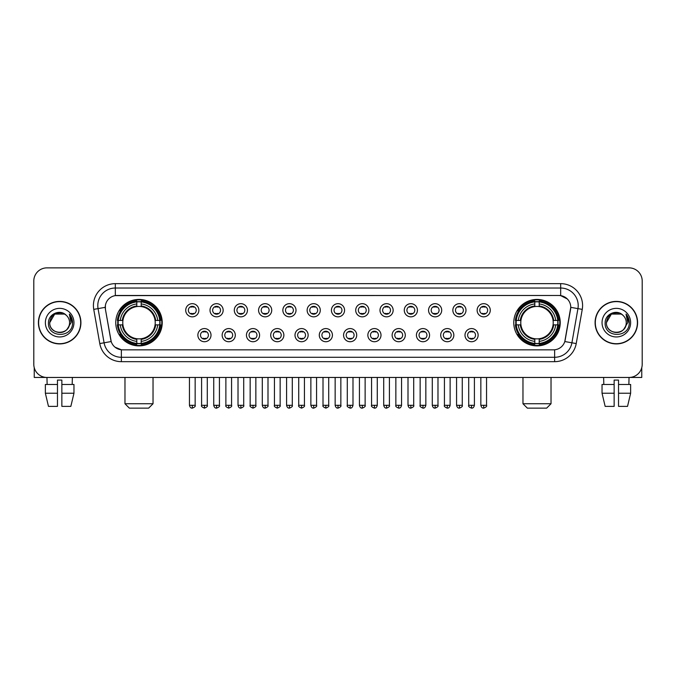 <?xml version="1.0" encoding="UTF-8"?>
<svg xmlns="http://www.w3.org/2000/svg" width="676" height="676" viewBox="0 0 676 676"><rect width="100%" height="100%" fill="white"/><g stroke="black" fill="none" stroke-linecap="round" stroke-linejoin="round"><path stroke-width="1.01" d="M513.768 322.655A23.229 23.229 0 0 0 536.997 345.892A23.229 23.229 0 0 0 560.235 322.655A23.229 23.229 0 0 0 536.997 299.426A23.229 23.229 0 0 0 513.768 322.655M115.765 322.655A23.229 23.229 0 0 0 139.002 345.892A23.229 23.229 0 0 0 162.232 322.655A23.229 23.229 0 0 0 139.002 299.426A23.229 23.229 0 0 0 115.765 322.655M211.013 335.152A6.574 6.574 0 0 1 204.439 341.726A6.574 6.574 0 0 1 197.865 335.152A6.574 6.574 0 0 1 204.439 328.578A6.574 6.574 0 0 1 211.013 335.152M200.493 335.152A3.946 3.946 0 0 0 204.439 339.099A3.946 3.946 0 0 0 208.385 335.152A3.946 3.946 0 0 0 204.439 331.206A3.946 3.946 0 0 0 200.493 335.152M235.299 335.152A6.574 6.574 0 0 1 228.725 341.726A6.574 6.574 0 0 1 222.15 335.152A6.574 6.574 0 0 1 228.725 328.578A6.574 6.574 0 0 1 235.299 335.152M224.778 335.152A3.946 3.946 0 0 0 228.725 339.099A3.946 3.946 0 0 0 232.671 335.152A3.946 3.946 0 0 0 228.725 331.206A3.946 3.946 0 0 0 224.778 335.152M259.584 335.152A6.574 6.574 0 0 1 253.01 341.726A6.574 6.574 0 0 1 246.436 335.152A6.574 6.574 0 0 1 253.01 328.578A6.574 6.574 0 0 1 259.584 335.152M249.064 335.152A3.946 3.946 0 0 0 253.01 339.099A3.946 3.946 0 0 0 256.956 335.152A3.946 3.946 0 0 0 253.01 331.206A3.946 3.946 0 0 0 249.064 335.152M283.869 335.152A6.574 6.574 0 0 1 277.295 341.726A6.574 6.574 0 0 1 270.713 335.152A6.574 6.574 0 0 1 277.295 328.578A6.574 6.574 0 0 1 283.869 335.152M273.349 335.152A3.946 3.946 0 0 0 277.295 339.099A3.946 3.946 0 0 0 281.233 335.152A3.946 3.946 0 0 0 277.295 331.206A3.946 3.946 0 0 0 273.349 335.152M308.146 335.152A6.574 6.574 0 0 1 301.572 341.726A6.574 6.574 0 0 1 294.998 335.152A6.574 6.574 0 0 1 301.572 328.578A6.574 6.574 0 0 1 308.146 335.152M297.626 335.152A3.946 3.946 0 0 0 301.572 339.099A3.946 3.946 0 0 0 305.518 335.152A3.946 3.946 0 0 0 301.572 331.206A3.946 3.946 0 0 0 297.626 335.152M332.431 335.152A6.574 6.574 0 0 1 325.857 341.726A6.574 6.574 0 0 1 319.283 335.152A6.574 6.574 0 0 1 325.857 328.578A6.574 6.574 0 0 1 332.431 335.152M321.911 335.152A3.946 3.946 0 0 0 325.857 339.099A3.946 3.946 0 0 0 329.803 335.152A3.946 3.946 0 0 0 325.857 331.206A3.946 3.946 0 0 0 321.911 335.152M356.717 335.152A6.574 6.574 0 0 1 350.143 341.726A6.574 6.574 0 0 1 343.569 335.152A6.574 6.574 0 0 1 350.143 328.578A6.574 6.574 0 0 1 356.717 335.152M346.196 335.152A3.946 3.946 0 0 0 350.143 339.099A3.946 3.946 0 0 0 354.089 335.152A3.946 3.946 0 0 0 350.143 331.206A3.946 3.946 0 0 0 346.196 335.152M381.002 335.152A6.574 6.574 0 0 1 374.428 341.726A6.574 6.574 0 0 1 367.854 335.152A6.574 6.574 0 0 1 374.428 328.578A6.574 6.574 0 0 1 381.002 335.152M370.482 335.152A3.946 3.946 0 0 0 374.428 339.099A3.946 3.946 0 0 0 378.374 335.152A3.946 3.946 0 0 0 374.428 331.206A3.946 3.946 0 0 0 370.482 335.152M405.287 335.152A6.574 6.574 0 0 1 398.705 341.726A6.574 6.574 0 0 1 392.131 335.152A6.574 6.574 0 0 1 398.705 328.578A6.574 6.574 0 0 1 405.287 335.152M394.767 335.152A3.946 3.946 0 0 0 398.705 339.099A3.946 3.946 0 0 0 402.651 335.152A3.946 3.946 0 0 0 398.705 331.206A3.946 3.946 0 0 0 394.767 335.152M429.564 335.152A6.574 6.574 0 0 1 422.99 341.726A6.574 6.574 0 0 1 416.416 335.152A6.574 6.574 0 0 1 422.99 328.578A6.574 6.574 0 0 1 429.564 335.152M419.044 335.152A3.946 3.946 0 0 0 422.99 339.099A3.946 3.946 0 0 0 426.936 335.152A3.946 3.946 0 0 0 422.99 331.206A3.946 3.946 0 0 0 419.044 335.152M453.849 335.152A6.574 6.574 0 0 1 447.275 341.726A6.574 6.574 0 0 1 440.701 335.152A6.574 6.574 0 0 1 447.275 328.578A6.574 6.574 0 0 1 453.849 335.152M443.329 335.152A3.946 3.946 0 0 0 447.275 339.099A3.946 3.946 0 0 0 451.222 335.152A3.946 3.946 0 0 0 447.275 331.206A3.946 3.946 0 0 0 443.329 335.152M478.135 335.152A6.574 6.574 0 0 1 471.561 341.726A6.574 6.574 0 0 1 464.987 335.152A6.574 6.574 0 0 1 471.561 328.578A6.574 6.574 0 0 1 478.135 335.152M467.615 335.152A3.946 3.946 0 0 0 471.561 339.099A3.946 3.946 0 0 0 475.507 335.152A3.946 3.946 0 0 0 471.561 331.206A3.946 3.946 0 0 0 467.615 335.152M198.871 310.25A6.574 6.574 0 0 1 192.297 316.833A6.574 6.574 0 0 1 185.723 310.25A6.574 6.574 0 0 1 192.297 303.676A6.574 6.574 0 0 1 198.871 310.25M188.351 310.25A3.946 3.946 0 0 0 192.297 314.196A3.946 3.946 0 0 0 196.243 310.25A3.946 3.946 0 0 0 192.297 306.312A3.946 3.946 0 0 0 188.351 310.25M223.156 310.25A6.574 6.574 0 0 1 216.582 316.833A6.574 6.574 0 0 1 210.008 310.25A6.574 6.574 0 0 1 216.582 303.676A6.574 6.574 0 0 1 223.156 310.25M212.636 310.25A3.946 3.946 0 0 0 216.582 314.196A3.946 3.946 0 0 0 220.528 310.25A3.946 3.946 0 0 0 216.582 306.312A3.946 3.946 0 0 0 212.636 310.25M247.441 310.25A6.574 6.574 0 0 1 240.867 316.833A6.574 6.574 0 0 1 234.293 310.25A6.574 6.574 0 0 1 240.867 303.676A6.574 6.574 0 0 1 247.441 310.25M236.921 310.25A3.946 3.946 0 0 0 240.867 314.196A3.946 3.946 0 0 0 244.813 310.25A3.946 3.946 0 0 0 240.867 306.312A3.946 3.946 0 0 0 236.921 310.25M271.727 310.25A6.574 6.574 0 0 1 265.153 316.833A6.574 6.574 0 0 1 258.578 310.25A6.574 6.574 0 0 1 265.153 303.676A6.574 6.574 0 0 1 271.727 310.25M261.206 310.25A3.946 3.946 0 0 0 265.153 314.196A3.946 3.946 0 0 0 269.099 310.25A3.946 3.946 0 0 0 265.153 306.312A3.946 3.946 0 0 0 261.206 310.25M296.012 310.25A6.574 6.574 0 0 1 289.429 316.833A6.574 6.574 0 0 1 282.855 310.25A6.574 6.574 0 0 1 289.429 303.676A6.574 6.574 0 0 1 296.012 310.25M285.492 310.25A3.946 3.946 0 0 0 289.429 314.196A3.946 3.946 0 0 0 293.376 310.25A3.946 3.946 0 0 0 289.429 306.312A3.946 3.946 0 0 0 285.492 310.25M320.289 310.25A6.574 6.574 0 0 1 313.715 316.833A6.574 6.574 0 0 1 307.141 310.25A6.574 6.574 0 0 1 313.715 303.676A6.574 6.574 0 0 1 320.289 310.25M309.769 310.25A3.946 3.946 0 0 0 313.715 314.196A3.946 3.946 0 0 0 317.661 310.25A3.946 3.946 0 0 0 313.715 306.312A3.946 3.946 0 0 0 309.769 310.25M344.574 310.25A6.574 6.574 0 0 1 338 316.833A6.574 6.574 0 0 1 331.426 310.25A6.574 6.574 0 0 1 338 303.676A6.574 6.574 0 0 1 344.574 310.25M334.054 310.25A3.946 3.946 0 0 0 338 314.196A3.946 3.946 0 0 0 341.946 310.25A3.946 3.946 0 0 0 338 306.312A3.946 3.946 0 0 0 334.054 310.25M368.859 310.25A6.574 6.574 0 0 1 362.285 316.833A6.574 6.574 0 0 1 355.711 310.25A6.574 6.574 0 0 1 362.285 303.676A6.574 6.574 0 0 1 368.859 310.25M358.339 310.25A3.946 3.946 0 0 0 362.285 314.196A3.946 3.946 0 0 0 366.231 310.25A3.946 3.946 0 0 0 362.285 306.312A3.946 3.946 0 0 0 358.339 310.25M393.145 310.25A6.574 6.574 0 0 1 386.571 316.833A6.574 6.574 0 0 1 379.988 310.25A6.574 6.574 0 0 1 386.571 303.676A6.574 6.574 0 0 1 393.145 310.25M382.624 310.25A3.946 3.946 0 0 0 386.571 314.196A3.946 3.946 0 0 0 390.508 310.25A3.946 3.946 0 0 0 386.571 306.312A3.946 3.946 0 0 0 382.624 310.25M417.422 310.25A6.574 6.574 0 0 1 410.847 316.833A6.574 6.574 0 0 1 404.273 310.25A6.574 6.574 0 0 1 410.847 303.676A6.574 6.574 0 0 1 417.422 310.25M406.901 310.25A3.946 3.946 0 0 0 410.847 314.196A3.946 3.946 0 0 0 414.794 310.25A3.946 3.946 0 0 0 410.847 306.312A3.946 3.946 0 0 0 406.901 310.25M441.707 310.25A6.574 6.574 0 0 1 435.133 316.833A6.574 6.574 0 0 1 428.559 310.25A6.574 6.574 0 0 1 435.133 303.676A6.574 6.574 0 0 1 441.707 310.25M431.187 310.25A3.946 3.946 0 0 0 435.133 314.196A3.946 3.946 0 0 0 439.079 310.25A3.946 3.946 0 0 0 435.133 306.312A3.946 3.946 0 0 0 431.187 310.25M465.992 310.25A6.574 6.574 0 0 1 459.418 316.833A6.574 6.574 0 0 1 452.844 310.25A6.574 6.574 0 0 1 459.418 303.676A6.574 6.574 0 0 1 465.992 310.25M455.472 310.25A3.946 3.946 0 0 0 459.418 314.196A3.946 3.946 0 0 0 463.364 310.25A3.946 3.946 0 0 0 459.418 306.312A3.946 3.946 0 0 0 455.472 310.25M490.277 310.25A6.574 6.574 0 0 1 483.703 316.833A6.574 6.574 0 0 1 477.129 310.25A6.574 6.574 0 0 1 483.703 303.676A6.574 6.574 0 0 1 490.277 310.25M479.757 310.25A3.946 3.946 0 0 0 483.703 314.196A3.946 3.946 0 0 0 487.649 310.25A3.946 3.946 0 0 0 483.703 306.312A3.946 3.946 0 0 0 479.757 310.25M99.778 343.56L93.744 309.371A21.919 21.919 0 0 1 115.326 283.65L560.674 283.65A21.919 21.919 0 0 1 582.256 309.371L576.222 343.56A21.919 21.919 0 0 1 554.641 361.668L121.359 361.668A21.919 21.919 0 0 1 99.778 343.56L104.087 342.8L98.062 308.611A17.534 17.534 0 0 1 115.326 288.027L560.674 288.027A17.534 17.534 0 0 1 577.938 308.611L571.913 342.8A17.534 17.534 0 0 1 554.641 357.283L121.359 357.283A17.534 17.534 0 0 1 104.087 342.8L111.202 341.541L105.431 309.371A11.838 11.838 0 0 1 117.083 295.48L558.917 295.48A11.838 11.838 0 0 1 570.569 309.371L565.161 340.053A11.838 11.838 0 0 1 553.509 349.838L122.491 349.838A11.838 11.838 0 0 1 110.839 340.053L105.431 309.371L105.38 305.56M117.852 324.852A21.26 21.26 0 0 1 117.852 320.466M515.856 324.852A21.26 21.26 0 0 1 515.856 320.466M38.405 322.655A21.26 21.26 0 0 0 59.665 343.915A21.26 21.26 0 0 0 80.917 322.655A21.26 21.26 0 0 0 59.665 301.403A21.26 21.26 0 0 0 38.405 322.655M595.083 322.655A21.26 21.26 0 0 0 616.335 343.915A21.26 21.26 0 0 0 637.595 322.655A21.26 21.26 0 0 0 616.335 301.403A21.26 21.26 0 0 0 595.083 322.655M115.326 283.65L115.326 295.615L558.917 295.48L560.674 295.615L567.282 298.944M553.509 349.838L122.491 349.838M121.359 361.668L121.359 349.779L115.038 347.194M582.256 309.371L570.755 307.343L564.798 341.541L576.222 343.56M642.2 281.013A13.148 13.148 0 0 0 629.052 267.865L46.948 267.865A13.148 13.148 0 0 0 33.8 281.013L33.8 364.296A13.148 13.148 0 0 0 46.948 377.453L629.052 377.453A13.148 13.148 0 0 0 642.2 364.296L642.2 281.013L642.2 364.296M33.8 281.013L33.8 364.296M629.052 267.865L46.948 267.865M47.143 384.467L46.948 377.453L629.052 377.453L628.857 384.467M80.697 322.655A21.04 21.04 0 0 0 59.665 301.623A21.04 21.04 0 0 0 38.625 322.655A21.04 21.04 0 0 0 59.665 343.695A21.04 21.04 0 0 0 80.697 322.655M66.155 315.177A9.903 9.903 0 0 1 69.569 322.655C70.177 335.44 49.145 335.44 49.754 322.655L54.705 314.078L64.617 314.078L66.155 315.177C60.071 308.805 48.368 314.053 48.478 322.655C47.362 337.949 72.155 338.355 72.56 323.398L72.577 322.655C72.543 319.41 71.462 316.554 69.341 314.095L71.048 322.655L67.254 329.026A9.903 9.903 0 0 0 69.569 322.655C70.177 335.44 49.145 335.44 49.754 322.655C50.717 315.54 54.798 312.329 61.998 313.03M67.254 329.026C61.998 336.133 49.238 331.586 49.754 322.655M45.368 322.655A14.289 14.289 0 0 0 59.665 336.952A14.289 14.289 0 0 0 73.954 322.655A14.289 14.289 0 0 0 59.665 308.366A14.289 14.289 0 0 0 45.368 322.655M69.434 314.205L72.577 323.035M34.239 367.668L34.239 377.453L85.083 377.453M45.36 384.467L45.36 393.229L48.478 406.377L45.36 393.229L45.36 384.467L57.468 384.467L57.468 380.081L61.854 380.081L61.854 384.467L73.963 384.467L73.963 393.229L70.845 406.377L73.963 393.229L61.854 393.229L61.854 384.467L61.854 406.377L70.845 406.377M72.374 377.453L72.18 384.467M57.468 384.467L57.468 406.377L48.478 406.377M45.36 393.229L57.468 393.229M637.375 322.655A21.04 21.04 0 0 0 616.335 301.623A21.04 21.04 0 0 0 595.303 322.655A21.04 21.04 0 0 0 616.335 343.695A21.04 21.04 0 0 0 637.375 322.655M622.824 315.177A9.903 9.903 0 0 1 626.246 322.655C626.855 335.44 605.823 335.44 606.431 322.655L611.383 314.078L621.295 314.078L622.824 315.177C616.749 308.805 605.045 314.053 605.155 322.655C604.04 337.949 628.832 338.355 629.238 323.398L629.255 322.655C629.221 319.41 628.139 316.554 626.018 314.095L627.725 322.655L623.931 329.026A9.903 9.903 0 0 0 626.246 322.655C626.855 335.44 605.823 335.44 606.431 322.655C607.394 315.54 611.476 312.329 618.675 313.03M623.931 329.026C618.675 336.133 605.916 331.586 606.431 322.655M602.046 322.655A14.289 14.289 0 0 0 616.335 336.952A14.289 14.289 0 0 0 630.632 322.655A14.289 14.289 0 0 0 616.335 308.366A14.289 14.289 0 0 0 602.046 322.655M626.111 314.205L629.255 323.035M148.644 408.135L129.353 408.135L124.975 403.749L153.029 403.749L148.644 408.135M141.191 343.408L141.191 344.287A21.742 21.742 0 0 0 160.626 324.852L159.747 324.852A20.863 20.863 0 0 1 141.191 343.408L141.191 341.38A18.852 18.852 0 0 0 157.719 324.852L155.066 324.852A16.216 16.216 0 0 0 141.191 306.591L141.191 301.91A20.863 20.863 0 0 1 159.747 320.466L160.626 320.466A21.742 21.742 0 0 0 141.191 301.031L141.191 301.91M118.249 324.852L117.371 324.852A21.742 21.742 0 0 0 136.805 344.287L136.805 343.408A20.863 20.863 0 0 1 118.249 324.852L120.277 324.852A18.852 18.852 0 0 0 136.805 341.38L136.805 338.727A16.216 16.216 0 0 0 155.066 324.852L155.717 324.852A16.858 16.858 0 0 1 141.191 339.377L141.191 341.38M136.805 301.91L136.805 301.031A21.742 21.742 0 0 0 117.371 320.466L118.249 320.466A20.863 20.863 0 0 1 136.805 301.91L136.805 303.938A18.852 18.852 0 0 0 120.277 320.466L122.931 320.466A16.216 16.216 0 0 0 136.805 338.727L136.805 339.377A16.858 16.858 0 0 1 122.28 324.852L120.277 324.852M118.292 324.852A20.821 20.821 0 0 1 118.292 320.466M141.191 301.952A20.821 20.821 0 0 0 136.805 301.952M159.705 320.466A20.821 20.821 0 0 1 159.705 324.852M159.747 320.466L157.719 320.466A18.852 18.852 0 0 0 141.191 303.938M157.719 324.852L159.747 324.852M136.805 341.38L136.805 343.408M155.066 320.466L157.719 320.466M141.191 338.752L141.191 339.377M136.805 338.727A16.216 16.216 0 0 1 122.931 324.852L122.28 324.852M141.191 343.366A20.821 20.821 0 0 1 136.805 343.366M120.277 320.466L118.249 320.466M136.805 306.558L136.805 303.938M141.191 306.591A16.216 16.216 0 0 0 122.931 320.466L122.28 320.466A16.858 16.858 0 0 1 136.805 305.941M141.191 306.566L141.191 305.941A16.858 16.858 0 0 1 155.717 320.466M120.759 310.825L119.517 310.825A22.79 22.79 0 0 1 161.792 322.655A22.79 22.79 0 0 1 119.517 334.493L120.759 334.493M546.647 408.135L527.356 408.135L522.971 403.749L551.024 403.749L546.647 408.135M539.194 343.408L539.194 344.287A21.742 21.742 0 0 0 558.63 324.852L557.751 324.852A20.863 20.863 0 0 1 539.194 343.408L539.194 341.38A18.852 18.852 0 0 0 555.723 324.852L553.069 324.852A16.216 16.216 0 0 0 539.194 306.591L539.194 301.91A20.863 20.863 0 0 1 557.751 320.466L558.63 320.466A21.742 21.742 0 0 0 539.194 301.031L539.194 301.91M516.253 324.852L515.374 324.852A21.742 21.742 0 0 0 534.809 344.287L534.809 343.408A20.863 20.863 0 0 1 516.253 324.852L518.281 324.852A18.852 18.852 0 0 0 534.809 341.38L534.809 338.727A16.216 16.216 0 0 0 553.069 324.852L553.72 324.852A16.858 16.858 0 0 1 539.194 339.377L539.194 341.38M534.809 301.91L534.809 301.031A21.742 21.742 0 0 0 515.374 320.466L516.253 320.466A20.863 20.863 0 0 1 534.809 301.91L534.809 303.938A18.852 18.852 0 0 0 518.281 320.466L520.934 320.466A16.216 16.216 0 0 0 534.809 338.727L534.809 339.377A16.858 16.858 0 0 1 520.283 324.852L518.281 324.852M516.295 324.852A20.821 20.821 0 0 1 516.295 320.466M539.194 301.952A20.821 20.821 0 0 0 534.809 301.952M557.708 320.466A20.821 20.821 0 0 1 557.708 324.852M557.751 320.466L555.723 320.466A18.852 18.852 0 0 0 539.194 303.938M555.723 324.852L557.751 324.852M534.809 341.38L534.809 343.408M553.069 320.466L555.723 320.466M539.194 338.752L539.194 339.377M534.809 338.727A16.216 16.216 0 0 1 520.934 324.852L520.283 324.852M539.194 343.366A20.821 20.821 0 0 1 534.809 343.366M518.281 320.466L516.253 320.466M534.809 306.558L534.809 303.938M539.194 306.591A16.216 16.216 0 0 0 520.934 320.466L520.283 320.466A16.858 16.858 0 0 1 534.809 305.941M539.194 306.566L539.194 305.941A16.858 16.858 0 0 1 553.72 320.466M518.762 310.825L517.52 310.825A22.79 22.79 0 0 1 559.796 322.655A22.79 22.79 0 0 1 517.52 334.493L518.762 334.493M190.987 313.977L190.987 313.351A3.363 3.363 0 0 0 193.615 313.351L193.615 313.977M193.615 306.532L193.615 307.157A3.363 3.363 0 0 0 190.987 307.157L190.987 306.532M215.272 313.977L215.272 313.351A3.363 3.363 0 0 0 217.9 313.351L217.9 313.977M217.9 306.532L217.9 307.157A3.363 3.363 0 0 0 215.272 307.157L215.272 306.532M239.549 313.977L239.549 313.351A3.363 3.363 0 0 0 242.185 313.351L242.185 313.977M242.185 306.532L242.185 307.157A3.363 3.363 0 0 0 239.549 307.157L239.549 306.532M263.834 313.977L263.834 313.351A3.363 3.363 0 0 0 266.462 313.351L266.462 313.977M266.462 306.532L266.462 307.157A3.363 3.363 0 0 0 263.834 307.157L263.834 306.532M288.12 313.977L288.12 313.351A3.363 3.363 0 0 0 290.748 313.351L290.748 313.977M290.748 306.532L290.748 307.157A3.363 3.363 0 0 0 288.12 307.157L288.12 306.532M312.405 313.977L312.405 313.351A3.363 3.363 0 0 0 315.033 313.351L315.033 313.977M315.033 306.532L315.033 307.157A3.363 3.363 0 0 0 312.405 307.157L312.405 306.532M336.682 313.977L336.682 313.351A3.363 3.363 0 0 0 339.318 313.351L339.318 313.977M339.318 306.532L339.318 307.157A3.363 3.363 0 0 0 336.682 307.157L336.682 306.532M360.967 313.977L360.967 313.351A3.363 3.363 0 0 0 363.595 313.351L363.595 313.977M363.595 306.532L363.595 307.157A3.363 3.363 0 0 0 360.967 307.157L360.967 306.532M385.252 313.977L385.252 313.351A3.363 3.363 0 0 0 387.88 313.351L387.88 313.977M387.88 306.532L387.88 307.157A3.363 3.363 0 0 0 385.252 307.157L385.252 306.532M409.538 313.977L409.538 313.351A3.363 3.363 0 0 0 412.166 313.351L412.166 313.977M412.166 306.532L412.166 307.157A3.363 3.363 0 0 0 409.538 307.157L409.538 306.532M433.815 313.977L433.815 313.351A3.363 3.363 0 0 0 436.451 313.351L436.451 313.977M436.451 306.532L436.451 307.157A3.363 3.363 0 0 0 433.815 307.157L433.815 306.532M458.1 313.977L458.1 313.351A3.363 3.363 0 0 0 460.728 313.351L460.728 313.977M460.728 306.532L460.728 307.157A3.363 3.363 0 0 0 458.1 307.157L458.1 306.532M482.385 313.977L482.385 313.351A3.363 3.363 0 0 0 485.013 313.351L485.013 313.977M485.013 306.532L485.013 307.157A3.363 3.363 0 0 0 482.385 307.157L482.385 306.532M203.13 338.87L203.13 338.245A3.363 3.363 0 0 0 205.757 338.245L205.757 338.87M205.757 331.434L205.757 332.06A3.363 3.363 0 0 0 203.13 332.06L203.13 331.434M227.406 338.87L227.406 338.245A3.363 3.363 0 0 0 230.043 338.245L230.043 338.87M230.043 331.434L230.043 332.06A3.363 3.363 0 0 0 227.406 332.06L227.406 331.434M251.692 338.87L251.692 338.245A3.363 3.363 0 0 0 254.32 338.245L254.32 338.87M254.32 331.434L254.32 332.06A3.363 3.363 0 0 0 251.692 332.06L251.692 331.434M275.977 338.87L275.977 338.245A3.363 3.363 0 0 0 278.605 338.245L278.605 338.87M278.605 331.434L278.605 332.06A3.363 3.363 0 0 0 275.977 332.06L275.977 331.434M300.262 338.87L300.262 338.245A3.363 3.363 0 0 0 302.89 338.245L302.89 338.87M302.89 331.434L302.89 332.06A3.363 3.363 0 0 0 300.262 332.06L300.262 331.434M324.539 338.87L324.539 338.245A3.363 3.363 0 0 0 327.176 338.245L327.176 338.87M327.176 331.434L327.176 332.06A3.363 3.363 0 0 0 324.539 332.06L324.539 331.434M348.824 338.87L348.824 338.245A3.363 3.363 0 0 0 351.461 338.245L351.461 338.87M351.461 331.434L351.461 332.06A3.363 3.363 0 0 0 348.824 332.06L348.824 331.434M373.11 338.87L373.11 338.245A3.363 3.363 0 0 0 375.738 338.245L375.738 338.87M375.738 331.434L375.738 332.06A3.363 3.363 0 0 0 373.11 332.06L373.11 331.434M397.395 338.87L397.395 338.245A3.363 3.363 0 0 0 400.023 338.245L400.023 338.87M400.023 331.434L400.023 332.06A3.363 3.363 0 0 0 397.395 332.06L397.395 331.434M421.68 338.87L421.68 338.245A3.363 3.363 0 0 0 424.308 338.245L424.308 338.87M424.308 331.434L424.308 332.06A3.363 3.363 0 0 0 421.68 332.06L421.68 331.434M445.957 338.87L445.957 338.245A3.363 3.363 0 0 0 448.594 338.245L448.594 338.87M448.594 331.434L448.594 332.06A3.363 3.363 0 0 0 445.957 332.06L445.957 331.434M470.243 338.87L470.243 338.245A3.363 3.363 0 0 0 472.87 338.245L472.87 338.87M472.87 331.434L472.87 332.06A3.363 3.363 0 0 0 470.243 332.06L470.243 331.434M641.761 367.668L641.761 377.453L590.917 377.453M614.146 384.467L614.146 393.229L602.037 393.229L605.155 406.377L602.037 393.229L602.037 384.467L614.146 384.467L614.146 380.081L618.532 380.081L618.532 384.467L630.64 384.467L630.64 393.229L627.522 406.377L630.64 393.229L618.532 393.229L618.532 384.467M614.146 393.229L614.146 406.377L605.155 406.377M627.522 406.377L618.532 406.377L618.532 393.229M603.626 377.453L603.82 384.467M560.674 283.65L560.674 295.615M93.744 309.371L98.062 308.611A17.534 17.534 0 0 1 97.792 305.56M98.062 308.611L105.245 307.343M554.641 349.779L554.641 361.668M141.191 338.727A16.216 16.216 0 0 0 155.066 324.852M136.805 343.56A21.015 21.015 0 0 0 141.191 343.56M159.899 324.852A21.015 21.015 0 0 0 159.899 320.466M141.191 301.758A21.015 21.015 0 0 0 136.805 301.758M539.194 338.727A16.216 16.216 0 0 0 553.069 324.852M534.809 343.56A21.015 21.015 0 0 0 539.194 343.56M557.903 324.852A21.015 21.015 0 0 0 557.903 320.466M539.194 301.758A21.015 21.015 0 0 0 534.809 301.758M192.297 405.287L189.449 405.287C189.948 407.315 190.894 408.262 192.297 408.135L192.297 405.287L195.153 405.287L195.153 377.453M216.582 405.287L213.734 405.287C214.233 407.315 215.179 408.262 216.582 408.135L216.582 405.287L219.43 405.287L219.43 377.453M240.867 405.287L238.02 405.287C238.518 407.315 239.465 408.262 240.867 408.135L240.867 405.287L243.715 405.287L243.715 377.453M265.153 405.287L262.296 405.287C262.795 407.315 263.75 408.262 265.153 408.135L265.153 405.287L268 405.287L268 377.453M289.429 405.287L286.582 405.287C287.08 407.315 288.035 408.262 289.429 408.135L289.429 405.287L292.285 405.287L292.285 377.453M313.715 405.287L310.867 405.287C311.366 407.315 312.312 408.262 313.715 408.135L313.715 405.287L316.562 405.287L316.562 377.453M338 405.287L335.152 405.287C335.651 407.315 336.597 408.262 338 408.135L338 405.287L340.848 405.287L340.848 377.453M362.285 405.287L359.438 405.287C359.928 407.315 360.883 408.262 362.285 408.135L362.285 405.287L365.133 405.287L365.133 377.453M386.571 405.287L383.714 405.287C384.213 407.315 385.168 408.262 386.571 408.135L386.571 405.287L389.418 405.287L389.418 377.453M410.847 405.287L408 405.287C408.498 407.315 409.445 408.262 410.847 408.135L410.847 405.287L413.704 405.287L413.704 377.453M435.133 405.287L432.285 405.287C432.784 407.315 433.73 408.262 435.133 408.135L435.133 405.287L437.98 405.287L437.98 377.453M459.418 405.287L456.57 405.287C457.069 407.315 458.015 408.262 459.418 408.135L459.418 405.287L462.266 405.287L462.266 377.453M483.703 405.287L480.847 405.287C481.346 407.315 482.301 408.262 483.703 408.135L483.703 405.287L486.551 405.287L486.551 377.453M204.439 405.287L201.592 405.287C201.017 406.191 201.963 407.146 204.439 408.135L204.439 405.287L207.287 405.287L207.287 377.453M228.725 405.287L225.877 405.287C225.294 406.191 226.249 407.146 228.725 408.135L228.725 405.287L231.572 405.287L231.572 377.453M253.01 405.287L250.162 405.287C249.579 406.191 250.534 407.146 253.01 408.135L253.01 405.287L255.858 405.287L255.858 377.453M277.295 405.287L274.439 405.287C273.865 406.191 274.811 407.146 277.295 408.135L277.295 405.287L280.143 405.287L280.143 377.453M301.572 405.287L298.724 405.287C298.15 406.191 299.096 407.146 301.572 408.135L301.572 405.287L304.428 405.287L304.428 377.453M325.857 405.287L323.01 405.287C322.435 406.191 323.381 407.146 325.857 408.135L325.857 405.287L328.705 405.287L328.705 377.453M350.143 405.287L347.295 405.287C346.712 406.191 347.667 407.146 350.143 408.135L350.143 405.287L352.99 405.287L352.99 377.453M374.428 405.287L371.572 405.287C370.997 406.191 371.944 407.146 374.428 408.135L374.428 405.287L377.276 405.287L377.276 377.453M398.705 405.287L395.857 405.287C395.283 406.191 396.229 407.146 398.705 408.135L398.705 405.287L401.561 405.287L401.561 377.453M422.99 405.287L420.142 405.287C419.568 406.191 420.514 407.146 422.99 408.135L422.99 405.287L425.838 405.287L425.838 377.453M447.275 405.287L444.428 405.287C443.845 406.191 444.8 407.146 447.275 408.135L447.275 405.287L450.123 405.287L450.123 377.453M471.561 405.287L468.713 405.287C468.13 406.191 469.085 407.146 471.561 408.135L471.561 405.287L474.408 405.287L474.408 377.453M153.029 377.453L153.029 403.749M124.975 377.453L124.975 403.749M551.024 377.453L551.024 403.749M522.971 377.453L522.971 403.749M189.449 405.287L189.449 377.453M195.153 405.287C195.727 406.191 194.781 407.146 192.297 408.135M213.734 405.287L213.734 377.453M219.43 405.287C220.013 406.191 219.058 407.146 216.582 408.135M238.02 405.287L238.02 377.453M243.715 405.287C244.29 406.191 243.343 407.146 240.867 408.135M262.296 405.287L262.296 377.453M268 405.287C268.575 406.191 267.628 407.146 265.153 408.135M286.582 405.287L286.582 377.453M292.285 405.287C292.86 406.191 291.914 407.146 289.429 408.135M310.867 405.287L310.867 377.453M316.562 405.287C317.145 406.191 316.191 407.146 313.715 408.135M335.152 405.287L335.152 377.453M340.848 405.287C341.431 406.191 340.476 407.146 338 408.135M359.438 405.287L359.438 377.453M365.133 405.287C365.708 406.191 364.761 407.146 362.285 408.135M383.714 405.287L383.714 377.453M389.418 405.287C389.993 406.191 389.046 407.146 386.571 408.135M408 405.287L408 377.453M413.704 405.287C414.278 406.191 413.332 407.146 410.847 408.135M432.285 405.287L432.285 377.453M437.98 405.287C438.563 406.191 437.609 407.146 435.133 408.135M456.57 405.287L456.57 377.453M462.266 405.287C462.84 406.191 461.894 407.146 459.418 408.135M480.847 405.287L480.847 377.453M486.551 405.287C487.126 406.191 486.179 407.146 483.703 408.135M201.592 405.287L201.592 377.453M207.287 405.287C207.87 406.191 206.915 407.146 204.439 408.135M225.877 405.287L225.877 377.453M231.572 405.287C232.155 406.191 231.2 407.146 228.725 408.135M250.162 405.287L250.162 377.453M255.858 405.287C256.432 406.191 255.486 407.146 253.01 408.135M274.439 405.287L274.439 377.453M280.143 405.287C280.717 406.191 279.771 407.146 277.295 408.135M298.724 405.287L298.724 377.453M304.428 405.287C305.003 406.191 304.056 407.146 301.572 408.135M323.01 405.287L323.01 377.453M328.705 405.287C329.288 406.191 328.333 407.146 325.857 408.135M347.295 405.287L347.295 377.453M352.99 405.287C352.492 407.315 351.545 408.262 350.143 408.135M371.572 405.287L371.572 377.453M377.276 405.287C376.777 407.315 375.831 408.262 374.428 408.135M395.857 405.287L395.857 377.453M401.561 405.287C401.062 407.315 400.107 408.262 398.705 408.135M420.142 405.287L420.142 377.453M425.838 405.287C425.348 407.315 424.393 408.262 422.99 408.135M444.428 405.287L444.428 377.453M450.123 405.287C449.625 407.315 448.678 408.262 447.275 408.135M468.713 405.287L468.713 377.453M474.408 405.287C473.91 407.315 472.963 408.262 471.561 408.135"/></g></svg>
